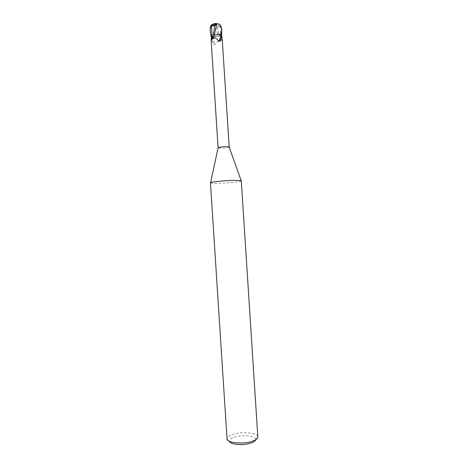 <?xml version="1.0" encoding="UTF-8"?>
<svg xmlns="http://www.w3.org/2000/svg" width="468" height="468" viewBox="0 0 468 468"><rect width="100%" height="100%" fill="white"/><g stroke="black" fill="none" stroke-linecap="round" stroke-linejoin="round"><path stroke-width="0.35" stroke-dasharray="2.34 1.75" d="M241.295 180.853C241.798 181.759 225.003 183.386 215.818 183.351C212.378 183.351 210.588 183.181 210.454 182.848M229.191 147.133C227.711 147.876 224.646 148.233 220.001 148.216L218.111 147.853M255.622 439.75L257.827 436.872C257.991 432.578 241.032 431.215 232.081 434.673C228.729 435.907 227.044 437.305 227.033 438.861L229.589 441.429M255.663 439.306C255.861 435.614 241.377 434.415 233.76 437.393C230.905 438.463 229.484 439.668 229.49 441.002M212.25 36.913L211.864 37.212L211.729 39.757L213.232 43.565L214.069 44.495L215.268 44.361C217.088 41.365 219.199 40.002 221.598 40.266L219.352 35.603L220.738 34.685L218.439 36.1L212.975 36.972L211.407 36.703L214.724 36.949L211.413 36.58M213.361 35.884L213.455 35.474L213.361 35.884M214.332 34.965L221.001 34.222L214.332 34.965M211.729 39.757L214.069 44.495M221.598 40.266C222.06 40.944 222.277 40.663 222.241 39.441M210.261 30.204L211.788 36.878L218.439 36.1L221.452 34.538L218.843 35.977L214.724 36.949L219.352 35.603M211.864 37.212L215.268 44.361M211.992 38.99L211.735 39.324M213.97 35.147L214.367 34.948M214.362 34.989L218.123 34.158M221.926 30.97L221.364 28.121L220.159 26.29L220.51 27.05L220.059 26.863C218.819 26.331 217.819 26.454 217.064 27.232L216.444 27.407L216.292 25.249L214.724 25.623L218.451 36.13M217.07 27.232L219.369 35.609M214.724 25.623L211.442 25.43L210.682 25.875M216.292 25.249L215.918 24.371L213.817 23.909C212.466 23.991 211.676 24.5 211.442 25.43M215.128 24.231L215.666 23.979L215.918 24.371M215.104 23.856L215.666 23.979L216.444 27.407M220.159 26.29L215.081 23.4M215.409 23.587L220.018 24.313M211.788 36.878L211.407 36.726M220.51 27.05L215.666 23.979L215.21 25.576M220.059 26.863L220.756 34.69L221.926 37.259M213.817 23.909L214.204 23.657M221.639 27.752L221.364 28.121M217.515 24.049L217.123 24.301M213.472 35.831L211.594 39.903M213.513 33.38L213.502 35.662M219.223 34.72L219.328 35.51"/><path stroke-width="0.7" d="M210.454 182.848L210.553 182.713C211.284 181.795 227.694 180.279 236.305 180.356L241.295 180.853L257.827 436.872C257.856 438.335 256.294 439.686 253.141 440.926C244.208 444.594 226.606 443.114 227.033 438.861L210.454 182.848M218.111 147.853L218.141 147.712C219.831 146.999 222.903 146.654 227.349 146.689L229.191 147.133M229.589 441.429C230.355 444.816 244.483 445.735 251.661 442.786C254.001 441.868 255.323 440.856 255.622 439.75M212.098 36.416L211.191 36.615L210.343 31.543L210.43 27.559L211.355 25.108L211.121 26.126L211.559 25.968L212.098 36.428L211.226 36.603L213.344 35.942M214.566 25.605L213.455 35.474L214.332 34.965L213.455 35.515L218.123 34.158L221.674 34.503L221.803 29.063L221.001 34.222L221.639 34.509L218.123 34.158M220.627 34.199L221.545 37.621L220.381 40.792L219.398 41.529L218.515 41.055C217.608 39.207 216.239 38.171 214.402 37.967L211.735 39.324L211.167 40.406L211.413 36.58L212.115 36.434L211.244 38.809M229.197 147.092L222.241 39.441L221.452 34.538M213.338 35.972L212.115 36.434M213.455 35.515L213.97 35.147M221.066 34.784C220.422 38.013 219.574 40.108 218.515 41.055M221.545 37.621L219.755 41.365M213.472 35.527L211.992 38.99M214.367 34.948L216.702 23.652L220.018 24.313L221.639 27.752L221.809 29.063M211.559 25.968L215.21 25.576L215.081 23.4L216.702 23.652M210.682 25.875L210.278 26.822L210.261 30.204M211.355 25.108L214.204 23.657L215.104 23.856M221.095 34.234L221.674 34.503M211.121 26.126L215.128 24.231M210.173 27.928L210.43 27.559M218.141 147.712L210.553 182.713M211.138 40.236L218.1 147.812M219.978 41.102L219.398 41.529M211.594 39.903L211.167 40.406M213.01 36.919L212.817 37.773L214.402 37.967M229.144 147.005L241.178 180.73M213.513 33.38L213.566 32.538M211.624 24.745L210.278 26.822M210.343 31.543L210.22 29.642"/></g></svg>
